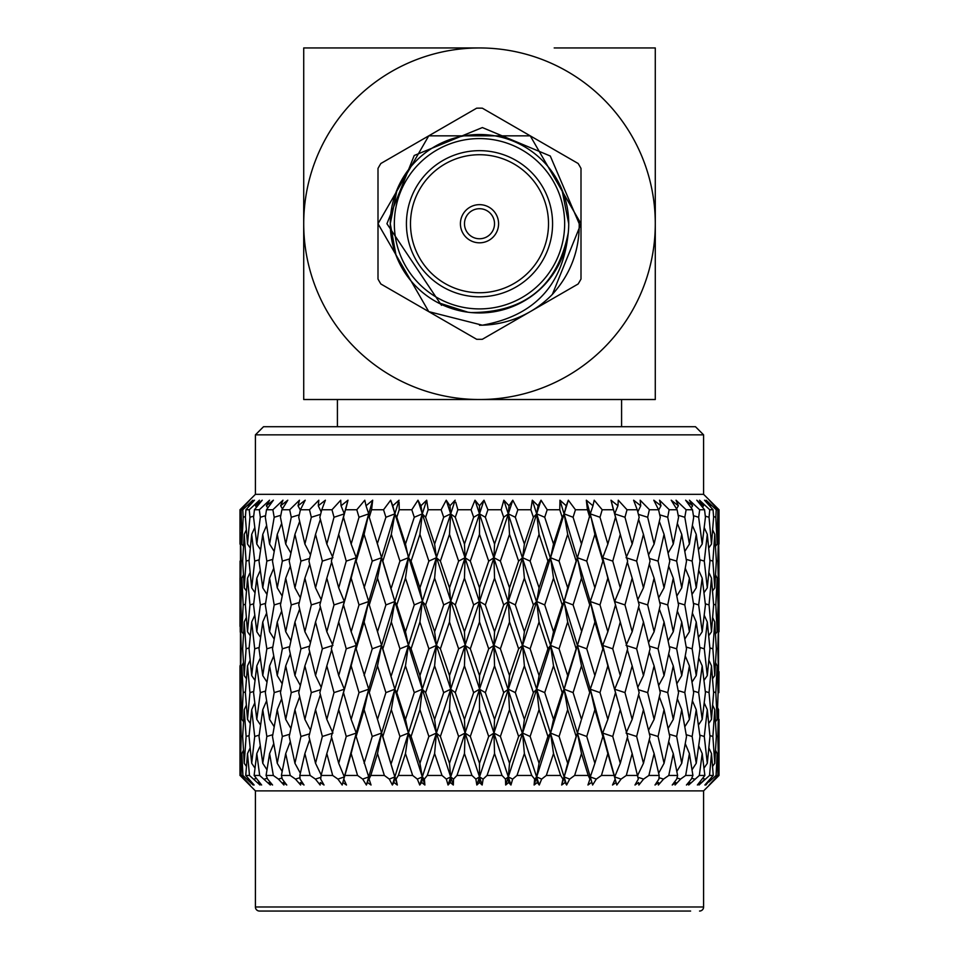 <?xml version="1.0" encoding="UTF-8"?>
<svg xmlns="http://www.w3.org/2000/svg" width="959" height="959" viewBox="0 0 959 959"><rect width="100%" height="100%" fill="white"/><g stroke="black" fill="none" stroke-linecap="round" stroke-linejoin="round"><path stroke-width="1.44" d="M621.588 426.719L621.588 399.519L479.5 399.519A175.785 175.785 0 0 0 655.285 223.735L655.285 47.95L554.194 47.95M263.521 426.719L695.479 426.719L703.594 434.847L255.406 434.847L263.521 426.719M479.5 47.95A175.785 175.785 0 0 0 303.715 223.735A175.785 175.785 0 0 0 479.5 399.519L303.715 399.519L303.715 47.95L479.5 47.95A175.785 175.785 0 0 1 655.285 223.735L655.285 399.519L337.412 399.519L337.412 426.719M690.612 911.05L259.457 911.05A4.064 4.064 0 0 1 255.406 906.986L703.594 906.986L703.594 790.887L719.022 775.459L719.022 753.558L719.022 775.459M699.543 911.05A4.064 4.064 0 0 0 703.594 906.986M255.406 434.847L255.406 494.329L703.594 494.329L719.022 509.756L718.747 544.448M455.753 502.24L457.863 509.756L455.297 517.261L464.456 544.065L465.055 557.718L479.5 513.868L475.005 500.202L471.073 509.756L475.005 500.202L479.5 505.765L483.995 500.202L487.927 509.756L501.137 509.756L503.859 500.202L509.025 505.765L512.777 500.202L517.86 509.756L530.866 509.756L532.317 500.202L538.071 505.765L541.032 500.202L547.193 509.756L559.78 509.756L559.96 500.202L566.206 505.765L568.327 500.202L575.46 509.756L587.435 509.756L586.321 500.202L592.974 505.765L594.208 500.202L602.204 509.756L613.388 509.756L611.003 500.202L617.944 505.765L618.279 500.202L627.018 509.756L637.22 509.756L633.611 500.202L640.732 505.765L640.168 500.202L649.507 509.756L658.569 509.756L653.786 500.202L660.979 505.765L659.528 500.202L669.31 509.756L677.102 509.756L671.216 500.202L678.373 505.765L676.035 500.202L686.129 509.756L692.506 509.756L685.625 500.202L692.614 505.765L689.449 500.202L699.686 509.756L704.553 509.756L696.773 500.202L703.51 505.765L699.555 500.202L709.768 509.756L713.052 509.756L704.505 500.202L710.859 505.765L706.196 500.202L716.217 509.756L717.871 509.756L709.252 500.202L718.938 509.756L709.252 500.202M464.456 544.065L473.65 517.261L471.073 509.756L457.863 509.756L457.299 507.707M455.141 500.202L449.975 505.765L446.223 500.202L441.14 509.756L446.223 500.202L449.975 505.765L455.141 500.202L450.682 513.868L443.681 517.261L441.14 509.756L428.134 509.756L427.846 507.707M427.019 502.24L426.683 500.202L421.852 504.866M399.1 502.24L399.22 509.756L396.798 517.261L405.477 544.065L408.438 557.718L422.308 513.868L420.929 505.765L417.968 500.202L411.807 509.756L417.968 500.202L420.929 505.765L426.683 500.202L428.134 509.756L425.616 517.261L434.619 544.065L436.405 557.718L450.682 513.868L455.297 517.261M405.477 544.065L414.276 517.261L411.807 509.756L399.22 509.756L399.196 507.707M351.162 544.065L359.014 517.261L356.796 509.756L345.612 509.756L347.997 500.202L343.49 517.261L351.162 544.065L356.28 557.718L368.712 513.868L369.275 517.261L371.565 509.756L372.679 500.202L371.565 509.756L383.54 509.756L390.673 500.202L392.794 505.765L399.04 500.202L392.794 505.765L390.673 500.202L389.642 501.557M356.796 509.756L364.792 500.202L366.026 505.765L372.679 500.202L367.153 504.83M364.792 500.202L363.641 501.557M255.406 494.329L239.978 509.756L249.748 500.202L241.129 509.756L242.783 509.756L252.804 500.202L248.141 505.765L254.495 500.202L245.948 509.756L249.232 509.756L259.445 500.202L255.49 505.765L262.227 500.202L254.447 509.756L259.314 509.756L269.551 500.202L266.386 505.765L273.375 500.202L266.494 509.756L272.871 509.756L282.965 500.202L280.627 505.765L287.784 500.202L281.898 509.756L289.69 509.756L299.472 500.202L298.021 505.765L305.214 500.202L300.431 509.756L309.493 509.756L318.832 500.202L318.268 505.765L325.389 500.202L321.78 509.756L331.982 509.756L340.721 500.202L341.056 505.765L347.997 500.202L342.543 504.578M340.721 500.202L339.774 501.221M325.389 500.202L320.102 504.326M318.832 500.202L317.825 501.221M304.59 500.682L300.263 504.026M287.784 500.202L283.528 503.511M273.375 500.202L269.911 502.948M262.227 500.202L259.649 502.324M252.804 500.202L250.251 502.624M249.748 500.202L247.818 502.108M255.406 906.986L255.406 790.887L703.594 790.887M487.04 775.459L502.025 775.459L494.544 753.558L487.04 775.459L483.132 779.092L482.161 785.013L479.5 782.508L476.839 785.013L475.868 779.092L471.96 775.459L464.456 753.558L456.975 775.459L471.96 775.459M456.975 775.459L453.535 779.092L453.319 785.013L450.358 782.508L448.045 785.013L446.343 779.092L442.015 775.459L434.619 753.558L427.258 775.459L442.015 775.459M427.258 775.459L424.358 779.092L424.885 785.013L421.684 782.508L419.742 785.013L417.333 779.092L412.67 775.459L405.477 753.558L398.369 775.459L412.67 775.459M398.369 775.459L396.055 779.092L397.326 785.013L393.921 782.508L392.375 785.013L389.306 779.092L384.367 775.459L377.51 753.558L370.773 775.459L384.367 775.459M370.773 775.459L369.059 779.092L371.049 785.013L367.501 782.508L366.386 785.013L362.694 779.092L357.563 775.459L351.162 753.558L344.88 775.459L357.563 775.459M344.88 775.459L343.802 779.092L346.487 785.013L342.854 782.508L342.183 785.013L337.928 779.092L332.689 775.459L326.827 753.558L321.109 775.459L332.689 775.459M321.109 775.459L320.69 779.092L324.022 785.013L320.354 782.508L320.15 785.013L315.403 779.092L310.129 775.459L304.89 753.558L299.831 775.459L310.129 775.459M299.831 775.459L300.083 779.092L304.015 785.013L300.371 782.508L300.623 785.013L295.456 779.092L290.229 775.459L285.722 753.558L281.395 775.459L290.229 775.459M281.395 775.459L282.306 779.092L286.765 785.013L283.217 782.508L283.924 785.013L278.422 779.092L273.327 775.459L269.599 753.558L266.087 775.459L273.327 775.459M266.087 775.459L267.633 779.092L272.572 785.013L269.143 782.508L270.306 785.013L259.673 775.459L256.796 753.558L254.135 775.459L259.673 775.459M254.135 775.459L261.627 785.013L258.403 782.508L259.985 785.013L249.484 775.459L247.506 753.558L245.744 775.459L249.484 775.459M245.744 775.459L254.123 785.013L251.138 782.508L253.128 785.013L242.927 775.459L241.86 753.558L241.045 775.459L242.927 775.459M241.045 775.459L250.167 785.013L240.098 775.459L239.978 757.934M255.406 790.887L240.098 775.459M244.233 778.984L249.831 785.013M249.891 781.825L253.128 785.013M685.673 775.459L692.913 775.459L689.401 753.558L685.673 775.459L680.578 779.092L675.076 785.013L679.547 780.218M718.95 561.111L718.555 534.331L717.8 561.111L718.555 587.855L718.95 561.111L718.747 632.125M709.516 775.459L713.256 775.459L711.494 753.558L709.516 775.459L699.015 785.013L703.81 780.218M716.217 509.756L715.81 517.261L717.14 544.065L715.522 546.318M717.14 544.065L717.871 509.756M716.301 560.631L717.8 561.111M718.555 534.331L717.608 532.389M718.555 587.855L717.584 589.198M718.111 604.685L718.842 604.925M719.022 719.406L719.022 753.558M718.111 692.374L718.842 692.614L719.01 671.696M718.555 675.58L718.555 621.995L717.8 648.811L718.555 675.58L717.584 676.922M717.14 631.741L718.111 604.925L717.14 578.145L715.81 604.925L717.14 631.741L715.522 633.995M714.779 587.855L716.325 561.111L714.779 534.331L712.885 561.111L714.779 587.855L712.561 590.996M716.073 775.459L717.955 775.459L717.14 753.558L716.073 775.459L708.905 782.029M709.768 509.756L709.037 517.261L711.494 544.065L708.713 548.057M711.494 544.065L713.616 517.261L713.052 509.756M709.888 560.188L712.885 561.111M714.779 534.331L712.657 529.871M713.568 604.218L715.81 604.925M717.14 578.145L715.57 574.897M716.301 648.332L717.8 648.811M718.555 621.995L717.608 620.053M718.555 763.292L718.555 709.672L717.8 736.476L718.555 763.292L717.584 764.635M717.14 719.406L718.111 692.614L717.14 665.87L715.81 692.614L717.14 719.406L715.522 721.659M714.779 675.58L716.325 648.811L714.779 621.995L712.885 648.811L714.779 675.58L712.561 678.708M711.494 631.741L713.616 604.925L711.494 578.145L709.037 604.925L711.494 631.741L708.713 635.745M707.298 587.855L709.972 561.111L707.298 534.331L704.29 561.111L707.298 587.855L704.002 592.698M699.686 509.756L698.655 517.261L702.204 544.065L698.428 549.735M702.204 544.065L705.428 517.261L704.553 509.756M699.794 559.756L704.29 561.111M707.298 534.331L704.218 527.606M705.297 603.786L709.037 604.925M711.494 578.145L708.869 572.523M709.888 647.888L712.885 648.811M714.779 621.995L712.657 617.536M713.568 691.907L715.81 692.614M717.14 665.87L715.57 662.633M716.301 735.997L717.8 736.476M718.555 709.672L717.608 707.718M718.902 775.459L709.169 785.013L714.767 778.984M714.779 763.292L716.325 736.476L714.779 709.672L712.885 736.476L714.779 763.292L712.561 766.433M711.494 719.406L713.616 692.614L711.494 665.87L709.049 692.614L711.494 719.406L708.713 723.398M707.298 675.58L709.972 648.811L707.298 621.995L704.29 648.811L707.298 675.58L703.99 680.411M702.204 631.741L705.428 604.925L702.204 578.145L698.655 604.925L702.204 631.741L698.428 637.423M696.234 587.855L699.986 561.111L696.234 534.331L692.158 561.111L696.234 587.855L692.026 594.364M686.129 509.756L684.81 517.261L689.401 544.065L684.81 551.401M689.401 544.065L693.669 517.261L692.506 509.756M686.2 559.337L692.158 561.111M696.234 534.331L692.398 525.484M693.429 603.367L698.655 604.925M702.204 578.145L698.715 570.353M699.806 647.457L704.29 648.811M707.298 621.995L704.218 615.27M705.297 691.475L709.049 692.614M711.494 665.87L708.869 660.26M709.888 735.553L712.885 736.476M714.779 709.672L712.657 705.213M710.763 778.744L711.854 779.092M717.14 753.558L715.57 750.31M709.169 785.013L717.955 775.459M707.298 763.292L709.972 736.476L707.298 709.672L704.29 736.476L707.298 763.292L704.002 768.135M702.204 719.406L705.428 692.614L702.204 665.87L698.655 692.614L702.204 719.406L698.428 725.076M696.234 675.58L699.986 648.811L696.234 621.995L692.158 648.811L696.234 675.58L692.026 682.077M689.401 631.741L693.669 604.925L689.401 578.145L684.81 604.925L689.401 631.741L684.81 639.09M681.741 587.855L686.512 561.111L681.741 534.331L676.658 561.111L681.741 587.855L676.826 596.042M669.154 509.601L667.728 517.261L673.278 544.065L668.099 553.091M673.278 544.065L678.54 517.261L677.102 509.756M669.322 558.905L676.658 561.111M681.741 534.331L677.354 523.446M678.157 602.935L684.81 604.925M689.401 578.145L685.265 568.279M686.212 647.037L692.158 648.811M696.234 621.995L692.398 613.149M693.429 691.055L698.655 692.614M702.204 665.87L698.715 658.078M699.806 735.121L704.29 736.476M707.298 709.672L704.218 702.947M703.043 778.504L704.937 779.092M711.494 753.558L708.869 747.936M705.872 785.013L707.862 782.508L704.877 785.013L713.256 775.459M699.327 775.459L704.865 775.459L702.204 753.558L699.327 775.459L688.694 785.013L689.857 782.508L686.428 785.013L691.367 779.092L692.913 775.459M696.234 763.292L699.986 736.476L696.234 709.672L692.158 736.476L696.234 763.292L692.026 769.789M689.401 719.406L693.669 692.614L689.401 665.87L684.81 692.614L689.401 719.406L684.81 726.742M681.741 675.58L686.512 648.811L681.741 621.995L676.658 648.811L681.741 675.58L676.826 683.743M673.278 631.741L678.54 604.925L673.278 578.145L667.728 604.925L673.278 631.741L668.099 640.792M664.06 587.855L669.778 561.111L664.06 534.331L658.066 561.111L664.06 587.855L658.653 597.781M649.387 509.637L647.685 517.261L654.11 544.065L648.536 554.889M654.11 544.065L660.271 517.261L658.569 509.756M649.399 558.45L658.066 561.111M664.06 534.331L659.336 521.42M659.72 602.492L667.728 604.925M673.278 578.145L668.699 566.254M669.322 646.606L676.658 648.811M681.741 621.995L677.354 611.111M678.157 690.624L684.81 692.614M689.401 665.87L685.265 656.004M686.212 734.702L692.158 736.476M696.234 709.672L692.398 700.825M691.727 778.264L694.448 779.092M702.204 753.558L698.715 745.742M699.015 785.013L700.597 782.508L697.373 785.013L704.865 775.459M681.741 763.292L686.512 736.476L681.741 709.672L676.658 736.476L681.741 763.292L676.826 771.468M673.278 719.406L678.54 692.614L673.278 665.87L667.74 692.614L673.278 719.406L668.099 728.444M664.06 675.58L669.778 648.811L664.06 621.995L658.066 648.811L664.06 675.58L658.653 685.481M654.11 631.741L660.271 604.925L654.11 578.145L647.685 604.925L654.11 631.741L648.536 642.578M643.465 587.855L650.046 561.111L643.465 534.331L636.644 561.111L643.465 587.855L637.795 599.639M626.095 508.726L627.018 509.756L624.98 517.261L632.173 544.065L626.083 557.718L636.644 561.111M632.173 544.065L639.15 517.261L637.22 509.756M643.465 534.331L638.622 519.346M638.406 602.012L647.685 604.925M654.11 578.145L649.291 564.216M649.399 646.15L658.066 648.811M664.06 621.995L659.336 609.073M659.72 690.18L667.74 692.614M673.278 665.87L668.699 653.978M669.322 734.27L676.658 736.476M681.741 709.672L677.354 698.787M676.97 777.989L680.578 779.092M689.401 753.558L685.265 743.669M668.771 775.459L677.605 775.459L673.278 753.558L668.771 775.459L663.544 779.092L658.377 785.013L658.629 782.508L654.985 785.013L658.917 779.092L659.169 775.459L654.11 753.558L648.871 775.459L659.169 775.459M664.06 763.292L669.778 736.476L664.06 709.672L658.066 736.476L664.06 763.292L658.653 773.206M654.11 719.406L660.271 692.614L654.11 665.87L647.685 692.614L654.11 719.406L648.536 730.243M643.465 675.58L650.046 648.811L643.465 621.995L636.644 648.811L643.465 675.58L637.795 687.339M632.173 631.741L639.15 604.925L632.173 578.145L624.98 604.925L632.173 631.741L626.083 645.419L636.644 648.811M620.293 587.855L627.618 561.111L620.293 534.331L612.753 561.111L620.293 587.855L614.671 601.521L624.98 604.925M601.077 508.39L602.204 509.756L599.986 517.261L607.838 544.065L602.72 557.718L612.753 561.111M607.838 544.065L615.51 517.261L611.003 500.202L617.944 505.765L614.671 513.868L615.51 517.261M620.293 534.331L614.671 513.868L624.98 517.261M632.173 578.145L627.354 562.106M643.465 621.995L638.622 606.999M638.406 689.713L647.685 692.614M654.11 665.87L649.291 651.94M649.399 733.815L658.066 736.476M664.06 709.672L659.336 696.761M659.025 777.701L663.544 779.092M673.278 753.558L668.699 741.643M675.076 785.013L675.783 782.508L672.235 785.013L676.694 779.092L677.605 775.459M643.465 763.292L650.046 736.476L643.465 709.672L636.644 736.476L643.465 763.292L637.795 775.076M632.173 719.406L639.15 692.614L632.173 665.87L624.98 692.614L632.173 719.406L626.083 733.072L636.644 736.476M620.293 675.58L627.618 648.811L620.293 621.995L612.753 648.811L620.293 675.58L614.671 689.221L624.98 692.614M607.838 631.741L615.51 604.925L607.838 578.145L599.986 604.925L607.838 631.741L602.72 645.419L612.753 648.811M594.892 587.855L602.863 561.111L594.892 534.331L586.752 561.111L594.892 587.855L590.288 601.521L599.986 604.925M574.453 508.39L575.46 509.756L573.086 517.261L581.49 544.065L577.414 557.718L581.154 545.132M594.892 534.331L590.288 513.868L580.77 546.45M567.68 587.855L576.155 561.111L567.68 534.331L559.061 561.111L567.68 587.855L564.156 601.521L577.414 557.718L586.752 561.111M607.838 578.145L602.72 557.718L602.863 561.111M620.293 621.995L615.51 604.925M632.173 665.87L627.354 649.818M643.465 709.672L638.622 694.688M648.871 775.459L643.597 779.092L638.85 785.013L638.646 782.508L634.978 785.013L638.31 779.092L632.173 753.558L626.311 775.459L637.891 775.459M638.119 777.341L643.597 779.092M654.11 753.558L649.291 739.605M620.293 763.292L627.618 736.476L620.293 709.672L612.753 736.476L620.293 763.292L614.671 776.946L621.072 779.092L616.817 785.013L607.838 753.558L601.437 775.459L614.12 775.459M607.838 719.406L615.51 692.614L607.838 665.87L599.986 692.614L607.838 719.406L602.72 733.072L612.753 736.476M594.892 675.58L602.863 648.811L594.892 621.995L586.752 648.811L594.892 675.58L590.288 689.221L599.986 692.614M567.68 675.58L576.155 648.811L567.68 621.995L559.061 648.811L567.68 675.58L564.156 689.221L589.725 604.925L581.49 578.145L573.086 604.925L581.622 631.298L581.142 632.856M546.115 508.042L547.193 509.756L544.724 517.261L553.523 544.065L550.562 557.718L564.156 513.868L562.202 517.261L559.78 509.756L559.96 500.202L566.206 505.765L564.156 513.868L568.327 500.202L566.206 505.765M553.523 544.065L562.202 517.261M539.066 587.855L547.925 561.111L539.066 534.331L530.123 561.111L539.066 587.855L536.692 601.521L550.562 557.718L559.061 561.111M567.68 534.331L564.156 513.868L573.086 517.261M581.49 578.145L577.414 557.718L576.155 561.111M553.523 631.741L562.202 604.925L553.523 578.145L544.724 604.925L553.523 631.741L550.562 645.419L564.156 601.521L573.086 604.925M594.892 621.995L590.288 601.521L589.725 604.925M581.49 665.87L573.098 692.614L581.49 719.406L589.725 692.614L581.49 665.87L577.414 645.419L580.758 634.163M594.892 709.672L586.752 736.476L594.892 763.292L602.863 736.476L594.892 709.672L590.288 689.221L577.414 645.419L586.752 648.811M607.838 665.87L602.72 645.419L602.863 648.811M620.293 709.672L615.51 692.614M626.311 775.459L621.072 779.092M632.173 753.558L627.354 737.483M567.68 763.292L576.155 736.476L567.68 709.672L559.061 736.476L567.68 763.292L564.156 776.946L581.142 720.509M516.973 508.042L517.86 509.756L515.319 517.261L524.381 544.065L522.595 557.718L536.692 513.868L533.384 517.261L530.866 509.756M524.381 544.065L533.384 517.261M509.517 587.855L518.615 561.111L509.517 534.331L500.382 561.111L509.517 587.855L508.318 601.521L522.595 557.718L530.123 561.111M539.066 534.331L536.692 513.868L541.032 500.202L538.071 505.765L536.692 513.868L544.724 517.261M553.523 578.145L550.562 557.718L547.925 561.111M524.381 631.741L533.384 604.925L524.381 578.145L515.319 604.925L524.381 631.741L522.595 645.419L536.692 601.521L544.724 604.925M567.68 621.995L564.156 601.521L562.202 604.925M539.066 675.58L547.925 648.811L539.066 621.995L530.123 648.811L539.066 675.58L536.692 689.221L550.562 645.419L559.061 648.811M531.981 502.24L532.317 500.202L536.692 513.868L577.414 645.419L576.155 648.811M553.523 719.406L562.202 692.614L553.523 665.87L544.724 692.614L553.523 719.406L550.562 733.072L564.156 689.221L573.098 692.614M607.838 753.558L590.288 689.221L589.725 692.614M581.49 753.558L574.633 775.459L588.227 775.459L581.49 753.558L577.414 733.072L580.758 721.827M594.892 763.292L590.288 776.946L577.414 733.072L586.752 736.476M614.671 776.946L602.72 733.072L602.863 736.476M601.437 775.459L596.306 779.092L592.614 785.013L590.288 776.946L596.306 779.092M616.146 782.508L612.513 785.013L615.199 779.092M487.112 507.707L487.927 509.756L485.35 517.261L494.544 544.065L493.945 557.718L508.318 513.868L503.703 517.261L501.137 509.756M494.544 544.065L503.703 517.261M479.5 587.855L488.694 561.111L479.5 534.331L470.306 561.111L479.5 587.855L479.5 601.521L493.945 557.718L500.382 561.111M509.517 534.331L508.318 513.868L512.777 500.202L509.025 505.765L508.318 513.868L515.319 517.261M524.381 578.145L522.595 557.718L518.615 561.111M494.544 631.741L503.703 604.925L494.544 578.145L485.35 604.925L494.544 631.741L493.945 645.419L508.318 601.521L515.319 604.925M539.066 621.995L536.692 601.521L533.384 604.925M509.517 675.58L518.615 648.811L509.517 621.995L500.382 648.811L509.517 675.58L508.318 689.221L522.595 645.419L530.123 648.811M553.523 665.87L550.562 645.419L547.925 648.811M524.381 719.406L533.372 692.614L524.381 665.87L515.319 692.614L524.381 719.406L522.595 733.072L536.692 689.221L544.724 692.614M567.68 709.672L564.156 689.221L562.202 692.614M539.066 763.292L547.925 736.476L539.066 709.672L530.123 736.476L539.066 763.292L536.692 776.946L550.562 733.072L559.061 736.476M503.247 502.24L503.859 500.202L550.562 645.419L577.414 733.072L576.155 736.476M574.633 775.459L569.694 779.092L566.625 785.013L565.079 782.508L564.156 776.946L569.694 779.092M591.499 782.508L587.951 785.013L589.941 779.092L588.227 775.459M592.614 785.013L590.288 776.946L589.941 779.092M546.33 775.459L560.631 775.459L553.523 753.558L546.33 775.459L541.667 779.092L539.258 785.013L537.316 782.508L536.692 776.946L541.667 779.092M479.5 534.331L479.5 513.868L473.65 517.261M449.483 587.855L458.618 561.111L449.483 534.331L440.385 561.111L449.483 587.855L450.682 601.521L465.055 557.718L470.306 561.111M494.544 578.145L493.945 557.718L488.694 561.111M464.456 631.741L473.65 604.925L464.456 578.145L455.297 604.925L464.456 631.741L465.055 645.419L479.5 601.521L485.35 604.925M509.517 621.995L508.318 601.521L503.703 604.925M479.5 675.58L488.694 648.811L479.5 621.995L470.306 648.811L479.5 675.58L479.5 689.221L493.945 645.419L500.382 648.811M524.381 665.87L522.595 645.419L518.615 648.811M494.544 719.406L503.703 692.614L494.544 665.87L485.35 692.614L494.544 719.406L493.945 733.072L508.318 689.221L515.319 692.614M539.066 709.672L536.692 689.221L533.372 692.614M509.517 763.292L518.615 736.476L509.517 709.672L500.382 736.476L509.517 763.292L508.318 776.946L522.595 733.072L530.123 736.476M553.523 753.558L550.562 733.072L547.925 736.476M565.079 782.508L561.674 785.013L562.945 779.092L560.631 775.459M561.674 785.013L564.156 776.946L562.945 779.092M516.985 775.459L531.742 775.459L524.381 753.558L516.985 775.459L512.657 779.092L510.955 785.013L508.642 782.508L508.318 776.946L512.657 779.092M434.619 544.065L443.681 517.261M419.934 587.855L428.877 561.111L419.934 534.331L411.075 561.111L419.934 587.855L422.308 601.521L436.405 557.718L440.385 561.111M449.483 534.331L450.682 513.868L446.223 500.202M464.456 578.145L465.055 557.718L458.618 561.111M434.619 631.741L443.681 604.925L434.619 578.145L425.616 604.925L434.619 631.741L436.405 645.419L450.682 601.521L455.297 604.925M479.5 621.995L479.5 601.521L473.65 604.925M449.483 675.58L458.618 648.811L449.483 621.995L440.385 648.811L449.483 675.58L450.682 689.221L465.055 645.419L470.306 648.811M494.544 665.87L493.945 645.419L488.694 648.811M464.456 719.406L473.65 692.614L464.456 665.87L455.297 692.614L464.456 719.406L465.055 733.072L479.5 689.221L485.35 692.614M509.517 709.672L508.318 689.221L503.703 692.614M479.5 763.292L488.694 736.476L479.5 709.672L470.306 736.476L479.5 763.292L479.5 776.946L493.945 733.072L500.382 736.476M524.381 753.558L522.595 733.072L518.615 736.476M537.316 782.508L534.115 785.013L534.643 779.092L531.742 775.459M534.115 785.013L536.692 776.946L534.643 779.092M419.934 534.331L422.308 513.868L414.276 517.261M391.32 587.855L399.939 561.111L391.32 534.331L382.845 561.111L394.844 601.521L408.438 557.718L411.075 561.111M434.619 578.145L436.405 557.718L428.877 561.111M405.477 631.741L414.276 604.925L405.477 578.145L396.798 604.925L405.477 631.741L408.438 645.419L422.308 601.521L425.616 604.925M449.483 621.995L450.682 601.521L443.681 604.925M419.934 675.58L428.877 648.811L419.934 621.995L411.075 648.811L419.934 675.58L422.308 689.221L436.405 645.419L440.385 648.811M464.456 665.87L465.055 645.419L458.618 648.811M434.619 719.406L443.681 692.614L434.619 665.87L425.628 692.614L434.619 719.406L436.405 733.072L450.682 689.221L455.297 692.614M479.5 709.672L479.5 689.221L473.65 692.614M449.483 763.292L458.618 736.476L449.483 709.672L440.385 736.476L449.483 763.292L450.682 776.946L465.055 733.072L470.306 736.476M494.544 753.558L493.945 733.072L488.694 736.476M476.839 785.013L479.5 776.946L483.132 779.092M508.642 782.508L505.681 785.013L505.465 779.092L502.025 775.459M505.681 785.013L508.318 776.946L505.465 779.092M369.275 517.261L381.586 557.718L394.844 513.868L385.914 517.261L383.54 509.756M364.108 587.855L372.248 561.111L364.108 534.331L356.137 561.111L368.712 601.521L381.586 557.718L377.367 543.585L385.914 517.261M377.51 578.145L369.275 604.925L377.51 631.741L385.914 604.925L377.51 578.145L381.586 557.718L382.845 561.111M391.32 534.331L394.844 513.868L399.04 500.202M405.477 578.145L408.438 557.718L399.939 561.111M364.108 675.58L372.248 648.811L364.108 621.995L356.137 648.811L368.712 689.221L381.586 645.419L377.378 631.298L381.586 645.419L394.844 601.521L396.798 604.925M419.934 621.995L422.308 601.521L414.276 604.925M391.32 675.58L399.939 648.811L391.32 621.995L382.845 648.811L394.844 689.221L408.438 645.419L411.075 648.811M434.619 665.87L436.405 645.419L428.877 648.811M405.477 719.406L414.276 692.614L405.477 665.87L396.798 692.614L405.477 719.406L408.438 733.072L422.308 689.221L425.628 692.614M449.483 709.672L450.682 689.221L443.681 692.614M419.934 763.292L428.877 736.476L419.934 709.672L411.075 736.476L419.934 763.292L422.308 776.946L436.405 733.072L440.385 736.476M464.456 753.558L465.055 733.072L458.618 736.476M448.045 785.013L450.682 776.946L453.535 779.092M479.5 782.508L479.5 776.946L475.868 779.092M364.108 534.331L368.712 513.868L359.014 517.261M338.707 587.855L346.247 561.111L338.707 534.331L331.382 561.111L338.707 587.855L344.329 601.521L356.28 557.718L356.137 561.111M391.32 621.995L394.844 601.521L381.586 557.718L372.248 561.111M351.162 631.741L359.014 604.925L351.162 578.145L343.49 604.925L351.162 631.741L356.28 645.419L368.712 601.521L369.275 604.925M405.477 665.87L408.438 645.419L394.844 601.521L385.914 604.925M377.51 665.87L369.275 692.614L377.51 719.406L385.902 692.614L377.51 665.87L381.586 645.419L382.845 648.811M419.934 709.672L422.308 689.221L408.438 645.419L399.939 648.811M364.108 763.292L372.248 736.476L364.108 709.672L356.137 736.476L368.712 776.946L381.586 733.072L377.378 718.95L381.586 733.072L394.844 689.221L396.798 692.614M434.619 753.558L436.405 733.072L422.308 689.221L414.276 692.614M391.32 763.292L399.939 736.476L391.32 709.672L382.845 736.476L394.844 776.946L408.438 733.072L411.075 736.476M450.358 782.508L450.682 776.946L436.405 733.072L428.877 736.476M419.742 785.013L422.308 776.946L424.358 779.092M453.319 785.013L450.682 776.946L446.343 779.092M321.78 509.756L319.85 517.261L326.827 544.065L332.917 557.718L322.356 561.111L315.535 534.331L308.954 561.111L315.535 587.855L322.356 561.111M326.827 544.065L334.02 517.261L331.982 509.756M342.831 519.526L344.329 513.868L334.02 517.261M338.707 534.331L347.997 500.202M351.162 578.145L356.28 557.718L346.247 561.111M342.831 607.191L343.49 604.925M364.108 621.995L368.712 601.521L359.014 604.925M338.707 675.58L346.247 648.811L338.707 621.995L331.382 648.811L338.707 675.58L344.329 689.221L356.28 645.419L356.137 648.811M391.32 709.672L394.844 689.221L381.586 645.419L372.248 648.811M351.162 719.406L359.014 692.614L351.162 665.87L343.49 692.614L351.162 719.406L356.28 733.072L368.712 689.221L369.275 692.614M405.477 753.558L408.438 733.072L394.844 689.221L385.902 692.614M377.51 753.558L381.586 733.072L382.845 736.476M421.684 782.508L422.308 776.946L408.438 733.072L399.939 736.476M392.375 785.013L394.844 776.946L396.055 779.092M424.885 785.013L422.308 776.946L417.333 779.092M326.827 631.741L334.02 604.925L326.827 578.145L319.85 604.925L326.827 631.741L332.917 645.419L322.356 648.811L315.535 621.995L308.954 648.811L315.535 675.58L322.356 648.811M300.431 509.756L298.728 517.261L304.89 544.065L310.464 554.889M304.89 544.065L311.315 517.261L309.493 509.756M320.594 514.348L311.315 517.261M315.535 534.331L320.378 519.346M315.535 587.855L321.205 599.639M326.827 578.145L331.646 562.106M338.707 621.995L344.329 601.521L334.02 604.925M351.162 665.87L356.28 645.419L346.247 648.811M342.807 694.927L343.49 692.614M364.108 709.672L368.712 689.221L359.014 692.614M338.707 763.292L346.247 736.476L338.707 709.672L331.382 736.476L338.707 763.292L344.329 776.946L356.28 733.072L356.137 736.476M393.921 782.508L394.844 776.946L381.586 733.072L372.248 736.476M366.386 785.013L368.712 776.946L369.059 779.092M397.326 785.013L394.844 776.946L389.306 779.092M326.827 719.406L334.02 692.614L326.827 665.87L319.85 692.614L326.827 719.406L332.917 733.072L322.356 736.476L315.535 709.672L308.954 736.476L315.535 763.292L322.356 736.476M304.89 631.741L311.315 604.925L304.89 578.145L298.728 604.925L304.89 631.741L310.464 642.578M294.94 587.855L300.934 561.111L294.94 534.331L289.222 561.111L294.94 587.855L300.347 597.781M281.898 509.756L280.46 517.261L285.722 544.065L290.901 553.091M285.722 544.065L291.272 517.261L289.69 509.756M299.28 514.827L291.272 517.261M294.94 534.331L299.664 521.42M309.601 558.45L300.934 561.111M304.89 578.145L309.709 564.216M320.594 602.012L311.315 604.925M315.535 621.995L320.378 606.999M315.535 675.58L321.205 687.339M326.827 665.87L331.646 649.818M338.707 709.672L344.329 689.221L334.02 692.614M351.162 753.558L356.28 733.072L346.247 736.476M342.854 782.508L343.802 779.092M367.501 782.508L368.712 776.946L362.694 779.092M304.89 719.406L311.315 692.614L304.89 665.87L298.728 692.614L304.89 719.406L310.464 730.243M294.94 675.58L300.934 648.811L294.94 621.995L289.222 648.811L294.94 675.58L300.347 685.481M285.722 631.741L291.272 604.925L285.722 578.145L280.46 604.925L285.722 631.741L290.901 640.792M277.259 587.855L282.342 561.111L277.259 534.331L272.488 561.111L277.259 587.855L282.174 596.042M266.494 509.756L265.331 517.261L269.599 544.065L274.19 551.401M269.599 544.065L274.19 517.261L272.871 509.756M280.843 515.271L274.19 517.261M277.259 534.331L281.646 523.446M289.678 558.905L282.342 561.111M285.722 578.145L290.301 566.254M299.28 602.492L291.272 604.925M294.94 621.995L299.664 609.073M309.601 646.15L300.934 648.811M304.89 665.87L309.709 651.94M320.594 689.713L311.315 692.614M315.535 709.672L320.378 694.688M315.535 763.292L321.205 775.076M326.827 753.558L331.646 737.483M344.329 776.946L337.928 779.092M294.94 763.292L300.934 736.476L294.94 709.672L289.222 736.476L294.94 763.292L300.347 773.206M285.722 719.406L291.26 692.614L285.722 665.87L280.46 692.614L285.722 719.406L290.901 728.444M277.259 675.58L282.342 648.811L277.259 621.995L272.488 648.811L277.259 675.58L282.174 683.743M269.599 631.741L274.19 604.925L269.599 578.145L265.331 604.925L269.599 631.741L274.19 639.09M262.766 587.855L266.842 561.111L262.766 534.331L259.014 561.111L262.766 587.855L266.974 594.364M254.447 509.756L253.572 517.261L256.796 544.065L260.572 549.735M256.796 544.065L260.345 517.261L259.314 509.756M265.571 515.702L260.345 517.261M262.766 534.331L266.602 525.484M272.8 559.337L266.842 561.111M269.599 578.145L273.735 568.279M280.843 602.935L274.19 604.925M277.259 621.995L281.646 611.111M289.678 646.606L282.342 648.811M285.722 665.87L290.301 653.978M299.28 690.18L291.26 692.614M294.94 709.672L299.664 696.761M309.601 733.815L300.934 736.476M304.89 753.558L309.709 739.605M320.881 777.341L315.403 779.092M277.259 763.292L282.342 736.476L277.259 709.672L272.488 736.476L277.259 763.292L282.174 771.468M269.599 719.406L274.19 692.614L269.599 665.87L265.331 692.614L269.599 719.406L274.19 726.742M262.766 675.58L266.842 648.811L262.766 621.995L259.014 648.811L262.766 675.58L266.974 682.077M256.796 631.741L260.345 604.925L256.796 578.145L253.572 604.925L256.796 631.741L260.572 637.423M251.702 587.855L254.71 561.111L251.702 534.331L249.028 561.111L251.702 587.855L254.998 592.698M245.948 509.756L245.384 517.261L247.506 544.065L250.287 548.057M247.506 544.065L249.963 517.261L249.232 509.756M253.703 516.122L249.963 517.261M251.702 534.331L254.782 527.606M259.206 559.756L254.71 561.111M256.796 578.145L260.285 570.353M265.571 603.367L260.345 604.925M262.766 621.995L266.602 613.149M272.788 647.037L266.842 648.811M269.599 665.87L273.735 656.004M280.843 690.624L274.19 692.614M277.259 709.672L281.646 698.787M289.678 734.27L282.342 736.476M285.722 753.558L290.301 741.643M299.975 777.701L295.456 779.092M262.766 763.292L266.842 736.476L262.766 709.672L259.014 736.476L262.766 763.292L266.974 769.789M256.796 719.406L260.345 692.614L256.796 665.87L253.572 692.614L256.796 719.406L260.572 725.076M251.702 675.58L254.71 648.811L251.702 621.995L249.028 648.811L251.702 675.58L255.01 680.411M247.506 631.741L249.963 604.925L247.506 578.145L245.384 604.925L247.506 631.741L250.287 635.745M244.221 587.855L246.115 561.111L244.221 534.331L242.675 561.111L244.221 587.855L246.439 590.996M244.221 534.331L246.343 529.871M241.129 509.756L241.86 544.065L243.478 546.318M241.86 544.065L243.19 517.261L242.783 509.756M245.432 516.553L243.19 517.261M249.112 560.188L246.115 561.111M247.506 578.145L250.131 572.523M253.703 603.786L249.963 604.925M251.702 621.995L254.782 615.27M259.194 647.457L254.71 648.811M256.796 665.87L260.285 658.078M265.571 691.055L260.345 692.614M262.766 709.672L266.602 700.825M272.788 734.702L266.842 736.476M269.599 753.558L273.735 743.669M282.03 777.989L278.422 779.092M251.702 763.292L254.71 736.476L251.702 709.672L249.028 736.476L251.702 763.292L254.998 768.135M247.506 719.406L249.951 692.614L247.506 665.87L245.384 692.614L247.506 719.406L250.287 723.398M244.221 675.58L246.115 648.811L244.221 621.995L242.675 648.811L244.221 675.58L246.439 678.708M241.86 631.741L243.19 604.925L241.86 578.145L240.889 604.925L241.86 631.741L243.478 633.995M240.445 587.855L241.2 561.111L240.445 534.331L240.445 587.855L241.416 589.198M240.445 534.331L241.392 532.389M239.978 538.706L240.253 544.448M239.978 509.756L239.978 544.065L240.062 509.756M240.889 517.021L240.158 517.261M241.86 578.145L243.43 574.897M242.699 560.631L241.2 561.111M245.432 604.218L243.19 604.925M244.221 621.995L246.343 617.536M249.112 647.888L246.115 648.811M247.506 665.87L250.131 660.26M253.703 691.475L249.951 692.614M251.702 709.672L254.782 702.947M259.194 735.121L254.71 736.476M256.796 753.558L260.285 745.742M267.273 778.264L264.552 779.092M244.221 763.292L246.115 736.476L244.221 709.672L242.675 736.476L244.221 763.292L246.439 766.433M241.86 719.406L243.19 692.614L241.86 665.87L240.889 692.614L241.86 719.406L243.478 721.659M240.445 675.58L241.2 648.811L240.445 621.995L240.445 675.58L241.416 676.922M239.978 626.383L240.05 561.111M240.445 621.995L241.392 620.053M239.978 578.145L240.253 632.125M240.889 604.685L240.158 604.925M242.699 648.332L241.2 648.811M241.86 665.87L243.43 662.633M245.432 691.907L243.19 692.614M244.221 709.672L246.343 705.213M249.112 735.553L246.115 736.476M247.506 753.558L250.131 747.936M255.957 778.504L254.063 779.092M240.445 763.292L241.2 736.476L240.445 709.672L240.445 763.292L241.416 764.635M239.978 714.035L240.253 665.306M239.978 665.87L239.978 775.459M240.889 692.374L240.158 692.614M240.445 709.672L241.392 707.718M242.699 735.997L241.2 736.476M241.86 753.558L243.43 750.31M248.237 778.744L247.146 779.092M589.725 517.261L587.435 509.756L586.321 500.202L592.974 505.765L590.288 513.868L599.986 517.261M259.457 911.05L268.388 911.05M708.749 502.624L706.196 500.202M675.472 503.511L671.216 500.202M658.737 504.026L653.786 500.202M641.175 501.221L640.168 500.202M637.795 511.974L640.732 505.765L633.611 500.202M619.226 501.221L618.279 500.202M595.359 501.557L594.208 500.202M569.358 501.557L568.327 500.202M542.159 501.905L541.032 500.202M513.712 501.905L512.777 500.202M484.858 502.24L483.995 500.202L479.5 505.765L479.5 513.868L483.995 500.202M248.141 505.765L248.741 506.64M255.49 505.765L256.485 507.251M266.386 505.765L267.789 507.982M280.627 505.765L282.461 508.869M298.021 505.765L300.347 510.116M318.268 505.765L321.205 511.974M341.056 505.765L344.329 513.868L343.49 517.261M366.026 505.765L368.712 513.868L372.679 500.202M392.794 505.765L394.844 513.868L396.798 517.261M510.955 785.013L422.308 513.868L426.683 500.202M417.968 500.202L422.308 513.868L425.616 517.261M449.975 505.765L450.682 513.868L539.258 785.013M566.625 785.013L536.692 689.221L479.5 513.868L485.35 517.261M638.406 514.348L647.685 517.261M660.979 505.765L658.653 510.116M659.72 514.827L667.728 517.261M678.373 505.765L676.539 508.869M678.157 515.271L684.81 517.261M692.614 505.765L691.211 507.982M693.429 515.702L698.655 517.261M703.51 505.765L702.515 507.251M705.297 516.122L709.037 517.261M710.859 505.765L710.259 506.64M713.568 516.553L715.81 517.261M718.111 517.021L718.842 517.261M378.242 721.827L377.858 720.509M378.242 634.163L377.858 632.856M378.23 546.45L377.846 545.132M482.161 785.013L436.405 645.419L390.673 500.202M616.193 694.927L590.288 601.521L559.96 500.202M616.169 607.191L586.321 500.202M616.169 519.526L611.003 500.202M378.002 279.045L378.002 223.735L428.757 135.842L530.243 135.842L580.998 223.735L580.998 279.045A115.583 115.583 0 0 1 578.145 283.984L482.353 339.282A115.583 115.583 0 0 1 476.647 339.282L380.855 283.984A115.583 115.583 0 0 1 378.002 279.045M464.48 223.735A15.02 15.02 0 0 0 479.5 238.755A15.02 15.02 0 0 0 494.52 223.735A15.02 15.02 0 0 0 479.5 208.714A15.02 15.02 0 0 0 464.48 223.735M460.416 223.735A19.084 19.084 0 0 0 479.5 242.819A19.084 19.084 0 0 0 498.584 223.735A19.084 19.084 0 0 0 479.5 204.651A19.084 19.084 0 0 0 460.416 223.735M410.488 223.735A69.012 69.012 0 0 0 479.5 292.747A69.012 69.012 0 0 0 548.512 223.735A69.012 69.012 0 0 0 479.5 154.723A69.012 69.012 0 0 0 410.488 223.735M406.424 223.735A73.076 73.076 0 0 0 479.5 296.81A73.076 73.076 0 0 0 552.576 223.735A73.076 73.076 0 0 0 479.5 150.659A73.076 73.076 0 0 0 406.424 223.735M397.062 189.594L390.277 223.735A89.223 89.223 0 0 1 479.5 134.512A89.223 89.223 0 0 1 568.723 223.735L561.938 189.594M470.977 312.55C525.064 312.562 557.491 286.034 568.231 232.965C563.017 285.135 534.379 315.883 482.317 325.197L428.757 311.627L378.002 223.735L428.757 135.842L530.243 135.842L580.998 223.735L552.36 294.401A101.498 101.498 0 0 1 482.317 325.197L428.757 311.627L378.002 223.735L428.757 135.842L530.243 135.842L580.998 223.735L552.36 294.401C570.449 274.322 579.404 250.767 579.224 223.735L550.286 156.017L482.377 127.559L414.228 155.49L386.933 223.735L441.488 305.322M580.998 223.735L552.36 294.401L580.998 223.735L580.998 168.424A115.583 115.583 0 0 0 578.145 163.498L482.353 108.187A115.583 115.583 0 0 0 476.647 108.187L380.855 163.498A115.583 115.583 0 0 0 378.002 168.424L378.002 223.735L428.757 311.627L482.317 325.197L479.5 325.233L482.317 325.197M568.723 223.735A89.223 89.223 0 0 1 479.5 312.958A89.223 89.223 0 0 1 390.277 223.735L396.007 255.19M437.496 302.457L467.944 312.202M564.659 223.735A85.159 85.159 0 0 0 479.5 138.576A85.159 85.159 0 0 0 394.341 223.735A85.159 85.159 0 0 0 479.5 308.906A85.159 85.159 0 0 0 564.659 223.735M719.022 631.741L719.022 578.145M342.974 518.951L342.639 520.234M342.974 606.615L342.639 607.898M342.962 694.364L342.615 695.647M719.022 544.065L719.022 509.756M703.594 494.329L703.594 434.847M616.385 695.647L616.038 694.364M616.361 607.898L616.026 606.615M616.361 520.234L616.026 518.951"/></g></svg>
